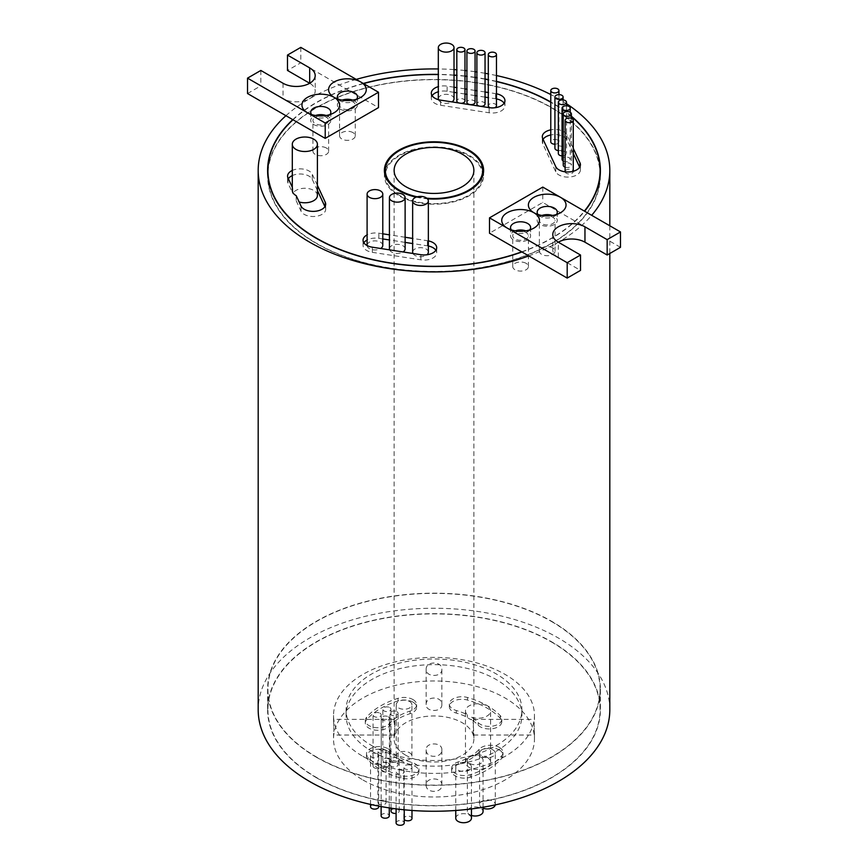 <?xml version="1.0" encoding="UTF-8"?>
<svg xmlns="http://www.w3.org/2000/svg" width="868" height="868" viewBox="0 0 868 868"><rect width="100%" height="100%" fill="white"/><g stroke="black" fill="none" stroke-linecap="round" stroke-linejoin="round"><path stroke-width="0.65" stroke-dasharray="4.34 3.25" d="M320.075 115.921A7.845 4.535 0 0 0 312.936 120.435A7.845 4.535 0 0 0 315.236 123.647A7.845 4.535 0 0 0 323.786 124.623A7.845 4.535 0 0 0 328.636 120.435A7.845 4.535 0 0 0 326.335 117.234A7.845 4.535 0 0 0 321.496 115.921M326.335 147.994A7.845 4.535 0 0 0 317.775 147.017A7.845 4.535 0 0 0 312.936 151.195A7.845 4.535 0 0 0 315.236 154.406A7.845 4.535 0 0 0 323.786 155.383A7.845 4.535 0 0 0 328.636 151.195A7.845 4.535 0 0 0 326.335 147.994M346.712 100.547A7.845 4.535 0 0 0 339.572 105.061A7.845 4.535 0 0 0 341.873 108.261A7.845 4.535 0 0 0 350.422 109.249A7.845 4.535 0 0 0 355.272 105.061A7.845 4.535 0 0 0 352.972 101.849A7.845 4.535 0 0 0 348.133 100.547M352.972 132.62A7.845 4.535 0 0 0 344.422 131.632A7.845 4.535 0 0 0 339.572 135.82A7.845 4.535 0 0 0 341.873 139.021A7.845 4.535 0 0 0 350.422 140.008A7.845 4.535 0 0 0 355.272 135.82A7.845 4.535 0 0 0 352.972 132.62M338.205 99.158A10.047 5.805 0 0 0 340.321 100.959L334.104 97.368L340.321 100.959A10.047 5.805 0 0 0 354.524 100.959A10.047 5.805 180 0 1 357.464 105.061A10.047 5.805 180 0 1 351.269 110.42A10.047 5.805 180 0 1 340.321 109.162A10.047 5.805 180 0 1 337.381 105.061A10.047 5.805 180 0 1 342.155 100.124M311.569 114.543A10.047 5.805 0 0 0 313.684 116.334L307.467 112.753L313.684 116.334A10.047 5.805 0 0 0 327.887 116.334A10.047 5.805 180 0 1 330.827 120.435A10.047 5.805 180 0 1 324.632 125.795A10.047 5.805 180 0 1 313.684 124.536A10.047 5.805 180 0 1 310.733 120.435A10.047 5.805 180 0 1 315.518 115.498M352.69 100.124A10.047 5.805 180 0 1 354.524 100.959A10.047 5.805 0 0 0 356.639 99.158M326.053 115.498A10.047 5.805 180 0 1 327.887 116.334A10.047 5.805 0 0 0 330.003 114.543M551.43 621.455A166.081 95.881 180 0 1 600.081 689.246A166.081 95.881 180 0 1 497.559 777.837A166.081 95.881 180 0 1 316.57 757.048A166.081 95.881 180 0 1 267.919 689.246A166.081 95.881 180 0 1 370.441 600.667A166.081 95.881 180 0 1 551.43 621.455M551.43 641.962A166.081 95.881 180 0 1 600.081 709.753A166.081 95.881 180 0 1 497.559 798.343A166.081 95.881 180 0 1 316.57 777.554A166.081 95.881 180 0 1 267.919 709.753A166.081 95.881 180 0 1 370.441 621.173A166.081 95.881 180 0 1 551.43 641.962M316.343 777.685A166.396 96.066 180 0 1 267.604 709.753A166.396 96.066 180 0 1 370.321 621A166.396 96.066 180 0 1 551.657 641.832A166.396 96.066 180 0 1 600.396 709.753A166.396 96.066 180 0 1 497.679 798.506A166.396 96.066 180 0 1 316.343 777.685M316.343 757.178A166.396 96.066 180 0 1 267.604 689.246A166.396 96.066 180 0 1 370.321 600.493A166.396 96.066 180 0 1 551.657 621.325A166.396 96.066 180 0 1 600.396 689.246A166.396 96.066 180 0 1 497.679 777.999A166.396 96.066 180 0 1 316.343 757.178M519.867 231.279A7.845 4.535 0 0 0 512.728 235.792A7.845 4.535 0 0 0 515.028 238.993A7.845 4.535 0 0 0 523.578 239.98A7.845 4.535 0 0 0 528.428 235.792A7.845 4.535 0 0 0 526.127 232.581A7.845 4.535 0 0 0 521.288 231.279M526.127 263.34A7.845 4.535 0 0 0 517.578 262.364A7.845 4.535 0 0 0 512.728 266.552A7.845 4.535 0 0 0 515.028 269.753A7.845 4.535 0 0 0 523.578 270.74A7.845 4.535 0 0 0 528.428 266.552A7.845 4.535 0 0 0 526.127 263.34M546.504 215.893A7.845 4.535 0 0 0 539.364 220.407A7.845 4.535 0 0 0 541.665 223.608A7.845 4.535 0 0 0 550.225 224.595A7.845 4.535 0 0 0 555.064 220.407A7.845 4.535 0 0 0 552.764 217.206A7.845 4.535 0 0 0 547.925 215.893M552.764 247.966A7.845 4.535 0 0 0 544.214 246.979A7.845 4.535 0 0 0 539.364 251.167A7.845 4.535 0 0 0 541.665 254.378A7.845 4.535 0 0 0 550.225 255.355A7.845 4.535 0 0 0 555.064 251.167A7.845 4.535 0 0 0 552.764 247.966M537.997 214.515A10.047 5.805 0 0 0 540.113 216.306L533.896 212.714L540.113 216.306A10.047 5.805 0 0 0 554.316 216.306A10.047 5.805 0 0 0 552.482 215.47M511.361 229.89A10.047 5.805 0 0 0 513.476 231.691L507.259 228.1L513.476 231.691A10.047 5.805 0 0 0 527.679 231.691A10.047 5.805 0 0 0 525.845 230.845M267.93 176.378A166.081 95.881 0 0 0 316.57 243.355A166.081 95.881 0 0 0 496.887 264.295A166.081 95.881 0 0 0 600.07 176.378M600.081 175.553A166.081 95.881 0 0 0 551.43 107.751A166.081 95.881 0 0 0 370.441 86.963A166.081 95.881 0 0 0 267.919 175.553M521.733 251.839A166.081 95.881 0 0 0 575.017 221.08A166.081 95.881 0 0 0 584.381 211.108M571.394 116.562A166.081 95.881 0 0 0 551.43 102.619A166.081 95.881 0 0 0 550.779 102.25M292.755 119.643A166.396 96.066 180 0 1 346.039 88.883L378.502 107.621M571.394 116.236A166.396 96.066 0 0 0 551.657 102.5A166.396 96.066 0 0 0 550.779 101.99M496.463 81.386A166.396 96.066 0 0 0 488.304 79.617M485.049 78.988A166.396 96.066 0 0 0 476.89 77.599M475.067 77.328A166.396 96.066 0 0 0 466.908 76.254M464.977 76.037A166.396 96.066 0 0 0 456.818 75.266M454.018 75.06A166.396 96.066 0 0 0 438.318 74.388M363.291 83.458A166.396 96.066 0 0 0 346.039 88.883L339.214 84.934A175.813 101.502 0 0 0 309.681 98.648A175.813 101.502 0 0 0 285.93 115.694M600.07 169.596A166.396 96.066 0 0 0 551.657 107.621A166.396 96.066 0 0 0 375.128 85.704A166.396 96.066 0 0 0 267.93 169.596M267.669 172.982A166.396 96.066 0 0 0 267.604 175.553A166.396 96.066 0 0 0 316.343 243.474A166.396 96.066 0 0 0 497.679 264.306A166.396 96.066 0 0 0 600.396 175.553A166.396 96.066 0 0 0 600.33 172.982M296.205 195.658L296.205 200.79A12.553 7.248 0 0 0 299.135 201.984M317.406 195.528A12.553 7.248 0 0 0 313.728 190.407A12.553 7.248 0 0 0 292.809 193.477L292.809 188.345A12.553 7.248 180 0 0 292.299 190.407M565.122 171.799A4.08 2.354 0 0 0 566.294 173.253A4.08 2.354 0 0 0 570.743 173.763A4.08 2.354 0 0 0 573.271 171.593A4.08 2.354 0 0 0 572.066 169.922A4.08 2.354 0 0 0 567.629 169.412A4.08 2.354 0 0 0 565.101 171.593M565.101 167.177A4.08 2.354 0 0 0 569.267 167.264A4.08 2.354 0 0 0 571.394 165.202A4.08 2.354 0 0 0 570.2 163.531A4.08 2.354 0 0 0 565.752 163.021A4.08 2.354 0 0 0 563.234 165.202M563.234 161.047A4.08 2.354 0 0 0 563.267 161.068A4.08 2.354 0 0 0 567.715 161.578A4.08 2.354 0 0 0 570.233 159.397A4.08 2.354 0 0 0 569.039 157.737A4.08 2.354 0 0 0 564.591 157.227A4.08 2.354 0 0 0 562.063 159.397M562.063 155.882A4.08 2.354 0 0 0 566.5 153.538A4.08 2.354 0 0 0 565.296 151.867A4.08 2.354 0 0 0 560.847 151.357A4.08 2.354 0 0 0 558.33 153.538M558.33 150.576A4.08 2.354 0 0 0 563.093 148.254A4.08 2.354 0 0 0 561.9 146.583A4.08 2.354 0 0 0 557.451 146.074A4.08 2.354 0 0 0 554.923 148.254M554.923 144.197A4.08 2.354 0 0 0 558.949 141.842A4.08 2.354 0 0 0 557.755 140.171A4.08 2.354 0 0 0 553.307 139.661A4.08 2.354 0 0 0 550.779 141.842M490.29 107.795A4.08 2.354 0 0 0 494.489 107.795M496.463 105.766A4.08 2.354 0 0 0 495.27 104.106A4.08 2.354 0 0 0 490.821 103.596A4.08 2.354 0 0 0 488.304 105.766M479.266 106.124A4.08 2.354 0 0 0 480.579 106.319M485.049 103.976A4.08 2.354 0 0 0 483.856 102.316A4.08 2.354 0 0 0 479.407 101.806A4.08 2.354 0 0 0 476.89 103.976M475.067 102.294A4.08 2.354 0 0 0 473.874 100.623A4.08 2.354 0 0 0 469.425 100.113A4.08 2.354 0 0 0 466.908 102.294M458.716 102.945A4.08 2.354 0 0 0 461.049 103.303M464.977 100.948A4.08 2.354 0 0 0 463.783 99.278A4.08 2.354 0 0 0 459.335 98.768A4.08 2.354 0 0 0 456.818 100.948M438.449 99.679A7.845 4.535 0 0 0 440.618 102.055A7.845 4.535 0 0 0 451.978 101.903M454.018 98.854A7.845 4.535 0 0 0 451.718 95.654A7.845 4.535 0 0 0 443.168 94.666A7.845 4.535 0 0 0 438.318 98.854M412.973 253.489A7.845 4.535 0 0 0 414.947 255.398A7.845 4.535 0 0 0 426.937 254.78M428.347 252.197A7.845 4.535 0 0 0 426.047 248.986A7.845 4.535 0 0 0 417.486 248.009A7.845 4.535 0 0 0 412.647 252.197M389.602 249.876A7.845 4.535 0 0 0 391.718 252.089A7.845 4.535 0 0 0 403.045 251.948M405.117 248.888A7.845 4.535 0 0 0 402.817 245.677A7.845 4.535 0 0 0 394.267 244.7A7.845 4.535 0 0 0 389.417 248.888M367.099 245.536A7.845 4.535 0 0 0 369.388 248.606A7.845 4.535 0 0 0 380.683 248.498M382.788 245.405A7.845 4.535 0 0 0 380.488 242.194A7.845 4.535 0 0 0 371.938 241.217A7.845 4.535 0 0 0 367.099 245.405M296.205 200.79L301.001 211.141A12.553 7.248 0 0 0 304.256 214.385A12.553 7.248 0 0 0 317.938 215.958A12.553 7.248 0 0 0 325.695 209.264A12.553 7.248 0 0 0 325.261 207.387L324.925 206.638M543.075 139.336A12.553 7.248 0 0 0 542.305 141.842A12.553 7.248 0 0 0 542.739 143.719L555.737 171.734A12.553 7.248 0 0 0 558.981 174.978A12.553 7.248 0 0 0 572.674 176.551A12.553 7.248 0 0 0 580.421 169.857A12.553 7.248 0 0 0 579.998 167.98L579.65 167.231M432.123 95.697A12.553 7.248 0 0 0 431.309 98.268A12.553 7.248 0 0 0 434.987 103.39A12.553 7.248 0 0 0 440.618 105.267L489.14 112.775A12.553 7.248 0 0 0 504.948 105.766A12.553 7.248 0 0 0 504.134 103.205M363.866 242.769A12.553 7.248 0 0 0 363.052 245.329A12.553 7.248 0 0 0 366.73 250.461A12.553 7.248 0 0 0 372.361 252.338L420.882 259.836A12.553 7.248 0 0 0 436.691 252.838A12.553 7.248 0 0 0 435.877 250.277M541.947 215.47A10.047 5.805 0 0 0 537.173 220.407A10.047 5.805 0 0 0 540.113 224.508A10.047 5.805 0 0 0 551.061 225.767A10.047 5.805 0 0 0 557.267 220.407A10.047 5.805 0 0 0 554.316 216.306A10.047 5.805 0 0 0 556.431 214.515M515.31 230.845A10.047 5.805 0 0 0 510.536 235.792A10.047 5.805 0 0 0 513.476 239.893A10.047 5.805 0 0 0 524.424 241.152A10.047 5.805 0 0 0 530.619 235.792A10.047 5.805 0 0 0 527.679 231.691A10.047 5.805 0 0 0 529.795 229.89M486.905 757.135A12.553 7.248 180 0 1 490.583 762.267A12.553 7.248 180 0 1 482.836 768.961A12.553 7.248 180 0 1 469.143 767.388A12.553 7.248 180 0 1 465.465 762.267A12.553 7.248 180 0 1 473.223 755.572A12.553 7.248 180 0 1 486.905 757.135M471.563 717.218A12.553 7.248 0 0 0 484.214 717.304A12.553 7.248 0 0 0 490.583 711A12.553 7.248 0 0 0 486.905 705.868A12.553 7.248 0 0 0 473.223 704.295A12.553 7.248 0 0 0 465.465 711A12.553 7.248 0 0 0 467.309 714.776A50.355 29.078 0 0 0 456.34 710.523A12.586 7.269 180 0 1 449.331 704.013A12.586 7.269 180 0 1 467.505 697.503A75.538 43.606 180 0 1 487.425 705.749A75.538 43.606 180 0 1 500.261 715.633A12.586 7.269 180 0 1 501.812 719.127A12.586 7.269 180 0 1 492.34 726.169A12.586 7.269 180 0 1 478.181 722.621A50.355 29.078 0 0 0 471.563 717.218L471.563 719.778A12.553 7.248 180 0 1 469.143 718.693A12.553 7.248 180 0 1 467.309 717.337A50.355 29.078 0 0 0 456.34 713.095A12.586 7.269 180 0 1 449.331 706.574A12.586 7.269 180 0 1 467.505 700.064A75.538 43.606 180 0 1 487.425 708.31A75.538 43.606 180 0 1 500.261 718.205A12.586 7.269 180 0 1 501.812 721.688A12.586 7.269 180 0 1 492.34 728.729A12.586 7.269 180 0 1 478.181 725.181A50.355 29.078 0 0 0 471.563 719.778M404.249 819.511A4.08 2.354 180 0 1 403.826 818.47A4.08 2.354 180 0 1 406.343 816.289A4.08 2.354 180 0 1 410.792 816.799A4.08 2.354 180 0 1 411.985 818.47M410.792 765.533A4.08 2.354 180 0 1 411.985 767.203A4.08 2.354 180 0 1 409.468 769.374A4.08 2.354 180 0 1 405.02 768.864A4.08 2.354 180 0 1 403.826 767.203A4.08 2.354 180 0 1 406.343 765.023A4.08 2.354 180 0 1 410.792 765.533M396.09 822.929A4.08 2.354 180 0 1 398.607 820.759A4.08 2.354 180 0 1 403.056 821.269A4.08 2.354 180 0 1 404.249 822.929M403.056 770.003A4.08 2.354 180 0 1 404.249 771.663A4.08 2.354 180 0 1 401.732 773.844A4.08 2.354 180 0 1 397.284 773.334A4.08 2.354 180 0 1 396.09 771.663A4.08 2.354 180 0 1 398.607 769.493A4.08 2.354 180 0 1 403.056 770.003M391.056 811.092A4.08 2.354 180 0 1 393.573 808.922A4.08 2.354 180 0 1 398.021 809.432A4.08 2.354 180 0 1 399.215 811.092A4.08 2.354 180 0 1 396.09 813.381M398.021 758.165A4.08 2.354 180 0 1 399.215 759.825A4.08 2.354 180 0 1 396.698 762.006A4.08 2.354 180 0 1 392.249 761.496A4.08 2.354 180 0 1 391.056 759.825A4.08 2.354 180 0 1 393.573 757.655A4.08 2.354 180 0 1 398.021 758.165M381.128 815.855A4.08 2.354 180 0 1 383.645 813.674A4.08 2.354 180 0 1 388.094 814.184A4.08 2.354 180 0 1 389.287 815.855M388.094 762.918A4.08 2.354 180 0 1 389.287 764.589A4.08 2.354 180 0 1 386.77 766.759A4.08 2.354 180 0 1 382.321 766.249A4.08 2.354 180 0 1 381.128 764.589A4.08 2.354 180 0 1 383.645 762.408A4.08 2.354 180 0 1 388.094 762.918M384.882 800.849A4.08 2.354 180 0 1 386.076 802.52A4.08 2.354 180 0 1 383.558 804.69A4.08 2.354 180 0 1 379.11 804.18A4.08 2.354 180 0 1 377.916 802.52A4.08 2.354 180 0 1 380.434 800.339A4.08 2.354 180 0 1 384.882 800.849M384.882 749.583A4.08 2.354 180 0 1 386.076 751.254A4.08 2.354 180 0 1 383.558 753.424A4.08 2.354 180 0 1 379.11 752.914A4.08 2.354 180 0 1 377.916 751.254A4.08 2.354 180 0 1 380.434 749.073A4.08 2.354 180 0 1 384.882 749.583M370.549 806.773A4.08 2.354 180 0 1 373.066 804.593A4.08 2.354 180 0 1 377.515 805.103A4.08 2.354 180 0 1 378.708 806.773M377.515 753.836A4.08 2.354 180 0 1 378.708 755.507A4.08 2.354 180 0 1 376.191 757.677A4.08 2.354 180 0 1 371.743 757.167A4.08 2.354 180 0 1 370.549 755.507A4.08 2.354 180 0 1 373.066 753.326A4.08 2.354 180 0 1 377.515 753.836M380.021 764.469A4.08 2.354 180 0 1 381.226 766.129A4.08 2.354 180 0 1 378.698 768.31A4.08 2.354 180 0 1 374.26 767.8A4.08 2.354 180 0 1 373.056 766.129A4.08 2.354 180 0 1 375.584 763.959A4.08 2.354 180 0 1 380.021 764.469M380.021 713.203A4.08 2.354 180 0 1 381.226 714.863A4.08 2.354 180 0 1 378.698 717.044A4.08 2.354 180 0 1 374.26 716.534A4.08 2.354 180 0 1 373.056 714.863A4.08 2.354 180 0 1 375.584 712.693A4.08 2.354 180 0 1 380.021 713.203M388.213 767.996A4.08 2.354 180 0 1 389.406 769.666A4.08 2.354 180 0 1 386.889 771.836A4.08 2.354 180 0 1 382.441 771.326A4.08 2.354 180 0 1 381.236 769.666A4.08 2.354 180 0 1 383.764 767.486A4.08 2.354 180 0 1 388.213 767.996M388.213 716.729A4.08 2.354 180 0 1 389.406 718.389A4.08 2.354 180 0 1 386.889 720.57A4.08 2.354 180 0 1 382.441 720.06A4.08 2.354 180 0 1 381.236 718.389A4.08 2.354 180 0 1 383.764 716.219A4.08 2.354 180 0 1 388.213 716.729M389.797 758.827A4.08 2.354 180 0 1 390.991 760.498A4.08 2.354 180 0 1 388.473 762.668A4.08 2.354 180 0 1 384.025 762.158A4.08 2.354 180 0 1 382.821 760.498A4.08 2.354 180 0 1 385.349 758.317A4.08 2.354 180 0 1 389.797 758.827M389.797 707.561A4.08 2.354 180 0 1 390.991 709.232A4.08 2.354 180 0 1 388.473 711.402A4.08 2.354 180 0 1 384.025 710.892A4.08 2.354 180 0 1 382.821 709.232A4.08 2.354 180 0 1 385.349 707.051A4.08 2.354 180 0 1 389.797 707.561M396.936 762.95A4.08 2.354 180 0 1 398.13 764.621A4.08 2.354 180 0 1 395.613 766.802A4.08 2.354 180 0 1 391.164 766.292A4.08 2.354 180 0 1 389.971 764.621A4.08 2.354 180 0 1 392.488 762.44A4.08 2.354 180 0 1 396.936 762.95M396.936 711.684A4.08 2.354 180 0 1 398.13 713.355A4.08 2.354 180 0 1 395.613 715.525A4.08 2.354 180 0 1 391.164 715.015A4.08 2.354 180 0 1 389.971 713.355A4.08 2.354 180 0 1 392.488 711.174A4.08 2.354 180 0 1 396.936 711.684M409.62 752.773A7.845 4.535 180 0 1 411.92 755.974A7.845 4.535 180 0 1 407.07 760.162A7.845 4.535 180 0 1 398.521 759.175A7.845 4.535 180 0 1 396.22 755.974A7.845 4.535 180 0 1 401.059 751.786A7.845 4.535 180 0 1 409.62 752.773M409.62 701.507A7.845 4.535 180 0 1 411.92 704.707A7.845 4.535 180 0 1 407.07 708.896A7.845 4.535 180 0 1 398.521 707.908A7.845 4.535 180 0 1 396.22 704.707A7.845 4.535 180 0 1 401.059 700.519A7.845 4.535 180 0 1 409.62 701.507M455.754 818.188A7.845 4.535 180 0 1 460.593 814A7.845 4.535 180 0 1 469.154 814.987A7.845 4.535 180 0 1 471.454 818.188M469.154 763.721A7.845 4.535 180 0 1 471.454 766.921A7.845 4.535 180 0 1 466.604 771.11A7.845 4.535 180 0 1 458.054 770.122A7.845 4.535 180 0 1 455.754 766.921A7.845 4.535 180 0 1 460.593 762.733A7.845 4.535 180 0 1 469.154 763.721M471.454 815.453A7.845 4.535 180 0 1 469.675 814.683A7.845 4.535 180 0 1 467.375 811.482A7.845 4.535 180 0 1 472.214 807.294A7.845 4.535 180 0 1 480.774 808.282A7.845 4.535 180 0 1 483.075 811.482M480.774 757.015A7.845 4.535 180 0 1 483.075 760.216A7.845 4.535 180 0 1 478.225 764.404A7.845 4.535 180 0 1 469.675 763.417A7.845 4.535 180 0 1 467.375 760.216A7.845 4.535 180 0 1 472.214 756.028A7.845 4.535 180 0 1 480.774 757.015M483.075 808.184A7.845 4.535 180 0 1 481.903 807.631A7.845 4.535 180 0 1 479.603 804.419A7.845 4.535 180 0 1 484.442 800.231A7.845 4.535 180 0 1 493.002 801.218A7.845 4.535 180 0 1 495.303 804.419A7.845 4.535 180 0 1 495.259 804.896M493.002 749.952A7.845 4.535 180 0 1 495.303 753.153A7.845 4.535 180 0 1 490.453 757.341A7.845 4.535 180 0 1 481.903 756.364A7.845 4.535 180 0 1 479.603 753.153A7.845 4.535 180 0 1 484.442 748.965A7.845 4.535 180 0 1 493.002 749.952M387.985 751.297A12.586 7.269 180 0 1 390.123 752.936A50.355 29.078 0 0 0 411.964 765.034A12.586 7.269 180 0 1 415.284 766.411A12.586 7.269 180 0 1 418.973 771.554A12.586 7.269 180 0 1 400.799 778.064A75.538 43.606 180 0 1 368.043 759.923A12.586 7.269 180 0 1 366.502 756.429A12.586 7.269 180 0 1 374.271 749.713A12.586 7.269 180 0 1 387.985 751.297M387.985 748.726A12.586 7.269 180 0 1 390.123 750.375A50.355 29.078 0 0 0 411.964 762.473A12.586 7.269 180 0 1 415.284 763.851A12.586 7.269 180 0 1 418.973 768.983A12.586 7.269 180 0 1 400.799 775.504A75.538 43.606 180 0 1 368.043 757.363A12.586 7.269 180 0 1 366.502 753.869A12.586 7.269 180 0 1 374.271 747.153A12.586 7.269 180 0 1 387.985 748.726M412.973 702.125A12.586 7.269 180 0 1 416.651 707.268A12.586 7.269 180 0 1 410.119 713.648A50.355 29.078 0 0 0 389.168 726.256A12.586 7.269 180 0 1 375.019 730.107A12.586 7.269 180 0 1 365.298 723.033A12.586 7.269 180 0 1 366.6 719.811A75.538 43.606 180 0 1 398.021 700.899A12.586 7.269 180 0 1 412.973 702.125M412.973 699.565A12.586 7.269 180 0 1 416.651 704.707A12.586 7.269 180 0 1 410.119 711.076A50.355 29.078 0 0 0 389.168 723.695A12.586 7.269 180 0 1 375.019 727.547A12.586 7.269 180 0 1 365.298 720.462A12.586 7.269 180 0 1 366.6 717.239A75.538 43.606 180 0 1 398.021 698.328A12.586 7.269 180 0 1 412.973 699.565M499.328 749.952A12.586 7.269 180 0 1 503.006 755.095A12.586 7.269 180 0 1 501.704 758.317A75.538 43.606 180 0 1 470.282 777.229A12.586 7.269 180 0 1 451.653 770.86A12.586 7.269 180 0 1 458.195 764.48A50.355 29.078 0 0 0 479.136 751.872A12.586 7.269 180 0 1 499.328 749.952M499.328 747.391A12.586 7.269 180 0 1 503.006 752.534A12.586 7.269 180 0 1 501.704 755.757A75.538 43.606 180 0 1 470.282 774.668A12.586 7.269 180 0 1 451.653 768.288A12.586 7.269 180 0 1 458.195 761.92A50.355 29.078 0 0 0 479.136 749.312A12.586 7.269 180 0 1 499.328 747.391M534.156 722.653L534.362 735.033L534.156 722.653M473.093 731.724L473.613 735.033L473.874 733.601L473.093 722.653L473.613 719.344L473.093 731.724M426.155 704.621C425.667 695.854 442.333 695.865 441.845 704.621C442.344 712.389 425.667 712.411 426.155 704.621L426.155 669.369C425.667 677.441 442.333 677.441 441.845 669.369C442.344 660.917 425.678 660.884 426.155 669.369M441.845 704.621L441.845 669.369M333.844 731.724L333.637 719.344L333.844 731.724M394.907 722.653L394.387 735.033L394.907 731.724L394.126 720.776L394.387 719.344L394.907 722.653M441.845 749.757C442.333 741.977 425.667 741.988 426.155 749.757C425.656 758.502 442.333 758.524 441.845 749.757L441.845 785.008C442.333 793.471 425.667 793.471 426.155 785.008C425.656 776.947 442.322 776.925 441.845 785.008M426.155 749.757L426.155 785.008M385.349 175.998A48.662 28.091 0 0 0 399.595 195.419A48.662 28.091 0 0 0 452.261 201.593A48.662 28.091 0 0 0 482.651 175.998M482.662 175.553A48.662 28.091 0 0 0 468.405 155.687A48.662 28.091 0 0 0 415.381 149.589A48.662 28.091 0 0 0 385.338 175.553M417.248 196.797A48.662 28.091 0 0 0 426.774 198.208M482.651 169.976A49.606 28.633 0 0 0 469.078 155.296A49.606 28.633 0 0 0 419.591 148.146A49.606 28.633 0 0 0 385.349 169.976M384.6 172.982A49.606 28.633 0 0 0 384.394 175.553A49.606 28.633 0 0 0 398.922 195.799A49.606 28.633 0 0 0 452.988 202.005A49.606 28.633 0 0 0 483.606 175.553A49.606 28.633 0 0 0 483.4 172.982M405.812 755.258A39.874 23.024 180 0 1 394.126 738.983A39.874 23.024 180 0 1 418.745 717.717A39.874 23.024 180 0 1 462.188 722.708A39.874 23.024 180 0 1 473.874 738.983A39.874 23.024 180 0 1 449.255 760.249A39.874 23.024 180 0 1 405.812 755.258M609.813 709.753A175.813 101.502 0 0 0 558.319 637.98A175.813 101.502 0 0 0 366.719 615.976A175.813 101.502 0 0 0 258.187 709.753M528.786 255.908A175.813 101.502 0 0 0 558.319 242.194A175.813 101.502 0 0 0 582.07 225.148A175.813 101.502 0 0 0 591.683 215.318M566.5 103.704A175.813 101.502 0 0 0 558.319 98.648A175.813 101.502 0 0 0 550.779 94.547M371.84 745.645A87.907 50.756 0 0 0 467.635 756.646A87.907 50.756 0 0 0 521.907 709.753A87.907 50.756 0 0 0 496.16 673.872A87.907 50.756 0 0 0 400.365 662.87A87.907 50.756 0 0 0 346.093 709.753A87.907 50.756 0 0 0 371.84 745.645M371.84 751.287A87.907 50.756 0 0 0 467.635 762.288A87.907 50.756 0 0 0 521.907 715.395A87.907 50.756 0 0 0 496.16 679.514A87.907 50.756 0 0 0 400.365 668.512A87.907 50.756 0 0 0 346.093 715.395A87.907 50.756 0 0 0 371.84 751.287M362.965 756.408A100.46 58.004 0 0 0 472.442 768.983A100.46 58.004 0 0 0 534.46 715.395A100.46 58.004 0 0 0 505.035 674.382A100.46 58.004 0 0 0 395.558 661.807A100.46 58.004 0 0 0 333.54 715.395A100.46 58.004 0 0 0 362.965 756.408M362.965 779.996A100.46 58.004 0 0 0 472.442 792.571A100.46 58.004 0 0 0 534.46 738.983A100.46 58.004 0 0 0 505.035 697.97A100.46 58.004 0 0 0 395.558 685.394A100.46 58.004 0 0 0 333.54 738.983A100.46 58.004 0 0 0 362.965 779.996M620.479 247.326L542.782 202.461L489.498 233.221M496.463 81.581A166.081 95.881 0 0 0 488.304 79.813M485.049 79.183A166.081 95.881 0 0 0 476.89 77.794M475.067 77.512A166.081 95.881 0 0 0 466.908 76.438M464.977 76.221A166.081 95.881 0 0 0 456.818 75.451M454.018 75.234A166.081 95.881 0 0 0 438.318 74.572M363.529 83.599A166.081 95.881 0 0 0 346.267 89.013A166.081 95.881 0 0 0 292.983 119.773M292.299 187.238L292.809 188.345M317.406 185.329L312.263 174.24A12.553 7.248 0 0 0 292.299 170.453M573.271 148.352L566.999 134.833A12.553 7.248 0 0 0 550.779 129.853M454.018 87.201L447.118 86.138A12.553 7.248 0 0 0 438.318 86.637M496.463 93.787A12.553 7.248 0 0 0 495.639 93.635L488.304 92.507M485.049 91.997L476.89 90.739M475.067 90.456L466.908 89.198M464.977 88.894L456.818 87.635M428.347 240.881A12.553 7.248 0 0 0 427.381 240.707L412.647 238.429M382.788 233.807L378.86 233.199A12.553 7.248 0 0 0 367.099 234.881M405.117 237.257L389.417 234.837M416.163 197.144A49.606 28.633 0 0 0 427.436 198.805M521.961 251.97A166.396 96.066 0 0 0 575.245 221.21A166.396 96.066 0 0 0 584.62 211.249M496.463 75.549A175.813 101.502 0 0 0 488.304 73.888M485.049 73.292A175.813 101.502 0 0 0 476.89 71.99M475.067 71.729A175.813 101.502 0 0 0 466.908 70.709M464.977 70.503A175.813 101.502 0 0 0 456.818 69.776M454.018 69.581A175.813 101.502 0 0 0 438.318 68.952M356.238 79.389A175.813 101.502 0 0 0 339.214 84.934L300.805 62.767L287.482 70.449M288.35 178.743A12.553 7.248 0 0 0 287.579 181.249A12.553 7.248 0 0 0 288.002 183.126L292.809 193.477M317.406 190.45L312.263 179.372A12.553 7.248 0 0 0 292.299 175.586M573.271 153.484L566.999 139.965A12.553 7.248 0 0 0 550.779 134.985M454.018 92.333L447.118 91.259A12.553 7.248 0 0 0 438.318 91.758M496.463 98.909A12.553 7.248 0 0 0 495.639 98.768L488.304 97.628M485.049 97.129L476.89 95.871M475.067 95.588L466.908 94.319M464.977 94.026L456.818 92.757M428.347 246.002A12.553 7.248 0 0 0 427.381 245.828L412.647 243.55M405.117 242.389L389.417 239.959M382.788 238.939L378.86 238.331A12.553 7.248 0 0 0 367.099 240.002M467.309 717.337L467.309 714.776M558.319 257.579A18.836 10.872 180 0 1 552.797 249.886A18.836 10.872 180 0 1 558.319 242.194L558.319 257.579L580.518 270.393M542.782 187.087L542.782 202.461M247.521 93.527L260.845 85.834L283.044 98.648A18.836 10.872 0 0 0 309.681 98.648A18.836 10.872 0 0 0 315.203 90.956A18.836 10.872 0 0 0 309.681 83.274L309.681 83.274M300.805 47.382L300.805 62.767M260.845 70.449L260.845 85.834M325.261 207.387L325.261 206.009M579.998 167.98L579.998 166.602M440.618 105.267L440.618 100.145M372.361 252.338L372.361 247.206M390.123 750.375L390.123 752.936M400.799 775.504L400.799 778.064M410.119 711.076L410.119 713.648M500.261 715.633L500.261 718.205M501.704 755.757L501.704 758.317M288.002 183.126L288.002 177.994M301.001 211.141L301.001 206.009M478.181 722.621L478.181 725.181M456.34 710.523L456.34 713.095M479.136 749.312L479.136 751.872M458.195 761.92L458.195 764.48M470.282 774.668L470.282 777.229M467.505 697.503L467.505 700.064M389.168 723.695L389.168 726.256M366.6 717.239L366.6 719.811M398.021 698.328L398.021 700.899M411.964 762.473L411.964 765.034M368.043 757.363L368.043 759.923M420.882 259.836L420.882 254.715M427.381 245.828L427.381 240.707M378.86 238.331L378.86 233.199M447.118 91.259L447.118 86.138M495.639 98.768L495.639 93.635M489.14 112.775L489.14 107.643M555.737 171.734L555.737 166.602M542.739 143.719L542.739 138.587M566.999 139.965L566.999 134.833M312.263 179.372L312.263 174.24M283.044 83.274L283.044 98.648M312.936 151.195L312.936 120.435M339.572 135.82L339.572 105.061M337.381 96.858L337.381 105.061M310.733 112.232L310.733 120.435M600.081 689.246L600.081 709.753M267.604 689.246L267.604 709.753M512.728 266.552L512.728 235.792M539.364 251.167L539.364 220.407M267.604 175.553L267.604 170.421M571.394 118.341L571.394 165.202M570.233 112.276L570.233 159.397M566.5 105.787L566.5 153.538M563.093 99.95L563.093 148.254M558.949 94.623L558.949 141.842M325.695 209.264L325.695 204.132M580.421 169.857L580.421 164.725M537.173 212.204L537.173 220.407M510.536 227.59L510.536 235.792M490.583 762.267L490.583 711M411.985 810.462L411.985 767.203M404.249 809.801L404.249 771.663M399.215 811.092L399.215 759.825M389.287 807.924L389.287 764.589M386.076 802.52L386.076 751.254M378.708 806.112L378.708 755.507M381.226 766.129L381.226 714.863M389.406 769.666L389.406 718.389M390.991 760.498L390.991 709.232M398.13 764.621L398.13 713.355M411.92 755.974L411.92 704.707M471.454 808.933L471.454 766.921M483.075 807.229L483.075 760.216M495.303 804.419L495.303 753.153M418.973 768.983L418.973 771.554M416.651 704.707L416.651 707.268M503.006 752.534L503.006 755.095M473.613 735.033L534.362 735.033M394.387 735.033L333.637 735.033M384.394 175.553L384.394 170.421M394.126 170.421L394.126 720.776M394.126 733.601L394.126 738.983M609.813 225.788L609.813 253.478M521.907 709.753L521.907 715.395M534.46 715.395L534.46 720.776M534.46 733.601L534.46 738.983M333.54 715.395L333.54 720.776M333.54 733.601L333.54 738.983M346.093 709.753L346.093 715.395M473.874 170.421L473.874 720.776M473.874 733.601L473.874 738.983M483.606 175.553L483.606 170.421M394.387 719.344L333.637 719.344M473.613 719.344L534.362 719.344M451.653 768.288L451.653 770.86M449.331 704.013L449.331 706.574M501.812 719.127L501.812 721.688M365.298 720.462L365.298 723.033M366.502 753.869L366.502 756.429M479.603 804.419L479.603 753.153M467.375 811.482L467.375 760.216M455.754 810.484L455.754 766.921M396.22 755.974L396.22 704.707M389.971 764.621L389.971 713.355M382.821 760.498L382.821 709.232M381.236 769.666L381.236 718.389M373.056 766.129L373.056 714.863M370.549 804.419L370.549 755.507M377.916 802.52L377.916 751.254M381.128 806.556L381.128 764.589M391.056 808.184L391.056 759.825M396.09 808.867L396.09 771.663M403.826 818.47L403.826 767.203M465.465 762.267L465.465 711M552.797 234.512L552.797 249.886M530.619 227.59L530.619 235.792M557.267 212.204L557.267 220.407M436.691 252.838L436.691 247.706M363.052 245.329L363.052 240.208M431.309 98.268L431.309 93.136M504.948 105.766L504.948 100.645M542.305 141.842L542.305 136.71M287.579 181.249L287.579 176.117M600.396 175.553L600.396 170.421M527.679 231.691L533.896 228.1M554.316 216.306L560.533 212.714M555.064 251.167L555.064 220.407M528.428 266.552L528.428 235.792M600.396 689.246L600.396 709.753M267.919 689.246L267.919 709.753M315.203 75.581L315.203 90.956M330.827 112.232L330.827 120.435M357.464 96.858L357.464 105.061M327.887 116.334L334.104 112.753M354.524 100.959L360.741 97.368M355.272 135.82L355.272 105.061M328.636 151.195L328.636 120.435"/><path stroke-width="1.3" d="M321.496 115.921A7.845 4.535 0 0 0 320.075 115.921M348.133 100.547A7.845 4.535 0 0 0 346.712 100.547M378.502 92.247L325.218 123.006L307.467 112.753A18.836 10.872 180 0 1 307.467 97.368A18.836 10.872 180 0 1 334.104 97.368L334.104 97.368A18.836 10.872 180 0 1 334.104 81.993A18.836 10.872 180 0 1 360.741 81.993L378.502 92.247L378.502 107.621L325.218 138.381L292.983 119.773A166.081 95.881 0 0 0 267.919 170.421A166.081 95.881 0 0 0 316.57 238.223A166.081 95.881 0 0 0 521.733 251.839L567.195 278.086L580.518 270.393L580.518 255.018L558.319 242.194A18.836 10.872 180 0 1 584.956 242.194L607.155 255.018L620.479 247.326L620.479 231.94L542.782 187.087L489.498 217.846L507.259 228.1A18.836 10.872 180 0 1 507.259 212.714A18.836 10.872 180 0 1 533.896 212.714L533.896 212.714A18.836 10.872 180 0 1 533.896 197.34A18.836 10.872 180 0 1 560.533 197.34A18.836 10.872 180 0 1 560.533 212.714A18.836 10.872 180 0 1 533.896 212.714A18.836 10.872 180 0 1 533.896 228.1A18.836 10.872 180 0 1 507.259 228.1L567.195 262.7L580.518 255.018M356.639 99.158A10.047 5.805 0 0 0 357.464 96.858A10.047 5.805 0 0 0 354.524 92.757A10.047 5.805 0 0 0 343.576 91.498A10.047 5.805 0 0 0 337.381 96.858A10.047 5.805 0 0 0 338.205 99.158M330.003 114.543A10.047 5.805 0 0 0 330.827 112.232A10.047 5.805 0 0 0 327.887 108.131A10.047 5.805 0 0 0 316.939 106.873A10.047 5.805 0 0 0 310.733 112.232A10.047 5.805 0 0 0 311.569 114.543M342.155 100.124A10.047 5.805 180 0 1 352.69 100.124M315.518 115.498A10.047 5.805 180 0 1 326.053 115.498M521.288 231.279A7.845 4.535 0 0 0 519.867 231.279M547.925 215.893A7.845 4.535 0 0 0 546.504 215.893M556.431 214.515A10.047 5.805 0 0 0 557.267 212.204A10.047 5.805 0 0 0 554.316 208.103A10.047 5.805 0 0 0 543.368 206.844A10.047 5.805 0 0 0 537.173 212.204A10.047 5.805 0 0 0 537.997 214.515M529.795 229.89A10.047 5.805 0 0 0 530.619 227.59A10.047 5.805 0 0 0 527.679 223.488A10.047 5.805 0 0 0 516.731 222.23A10.047 5.805 0 0 0 510.536 227.59A10.047 5.805 0 0 0 511.361 229.89M600.07 176.378A166.081 95.881 0 0 0 600.081 175.553L600.081 170.421A166.081 95.881 0 0 0 571.394 116.562M584.381 211.108A166.081 95.881 0 0 0 600.081 170.421M292.983 119.773L292.755 119.643A166.396 96.066 0 0 0 267.604 170.421A166.396 96.066 0 0 0 316.343 238.353A166.396 96.066 0 0 0 521.961 251.97M550.779 101.99A166.396 96.066 0 0 0 496.463 81.386M488.304 79.617A166.396 96.066 0 0 0 485.049 78.988M476.89 77.599A166.396 96.066 0 0 0 475.067 77.328M466.908 76.254A166.396 96.066 0 0 0 464.977 76.037M456.818 75.266A166.396 96.066 0 0 0 454.018 75.06M438.318 74.388A166.396 96.066 0 0 0 363.291 83.458M267.93 169.596A166.396 96.066 0 0 0 267.669 172.982M295.966 149.394A12.553 7.248 0 0 0 309.659 150.956A12.553 7.248 0 0 0 317.406 144.262A12.553 7.248 0 0 0 313.728 139.14A12.553 7.248 0 0 0 300.046 137.567A12.553 7.248 0 0 0 292.299 144.262A12.553 7.248 0 0 0 295.966 149.394M325.261 206.009L325.261 202.255A12.553 7.248 0 0 1 325.695 204.132A12.553 7.248 0 0 1 317.938 210.826A12.553 7.248 0 0 1 304.256 209.264A12.553 7.248 0 0 1 301.001 206.009L296.205 195.658A12.553 7.248 180 0 1 295.966 195.528A12.553 7.248 180 0 1 292.299 190.407L292.299 144.262M299.135 201.984A12.553 7.248 0 0 0 317.406 195.528L317.406 144.262M566.294 121.987A4.08 2.354 0 0 0 570.743 122.496A4.08 2.354 0 0 0 573.271 120.326A4.08 2.354 0 0 0 572.066 118.656A4.08 2.354 0 0 0 567.629 118.146A4.08 2.354 0 0 0 565.101 120.326A4.08 2.354 0 0 0 566.294 121.987M564.428 115.596A4.08 2.354 0 0 0 568.876 116.106A4.08 2.354 0 0 0 571.394 113.936A4.08 2.354 0 0 0 570.2 112.265A4.08 2.354 0 0 0 565.752 111.755A4.08 2.354 0 0 0 563.234 113.936A4.08 2.354 0 0 0 564.428 115.596M563.234 113.936L563.234 165.202A4.08 2.354 0 0 0 564.428 166.862A4.08 2.354 0 0 0 565.101 167.177M563.267 109.802A4.08 2.354 0 0 0 567.715 110.312A4.08 2.354 0 0 0 570.233 108.131A4.08 2.354 0 0 0 569.039 106.46A4.08 2.354 0 0 0 564.591 105.95A4.08 2.354 0 0 0 562.063 108.131A4.08 2.354 0 0 0 563.267 109.802M559.524 103.932A4.08 2.354 0 0 0 563.972 104.442A4.08 2.354 0 0 0 566.5 102.272A4.08 2.354 0 0 0 565.296 100.601A4.08 2.354 0 0 0 560.847 100.091A4.08 2.354 0 0 0 558.33 102.272A4.08 2.354 0 0 0 559.524 103.932M558.33 102.272L558.33 153.538A4.08 2.354 0 0 0 559.524 155.198A4.08 2.354 0 0 0 562.063 155.882M556.128 98.648A4.08 2.354 0 0 0 560.576 99.158A4.08 2.354 0 0 0 563.093 96.988A4.08 2.354 0 0 0 561.9 95.317A4.08 2.354 0 0 0 557.451 94.807A4.08 2.354 0 0 0 554.923 96.988A4.08 2.354 0 0 0 556.128 98.648M554.923 96.988L554.923 148.254A4.08 2.354 0 0 0 556.128 149.914A4.08 2.354 0 0 0 558.33 150.576M551.983 92.236A4.08 2.354 0 0 0 556.421 92.746A4.08 2.354 0 0 0 558.949 90.576A4.08 2.354 0 0 0 557.755 88.905A4.08 2.354 0 0 0 553.307 88.395A4.08 2.354 0 0 0 550.779 90.576A4.08 2.354 0 0 0 551.983 92.236M550.779 90.576L550.779 141.842A4.08 2.354 0 0 0 551.983 143.502A4.08 2.354 0 0 0 554.923 144.197M489.498 56.17A4.08 2.354 0 0 0 493.946 56.68A4.08 2.354 0 0 0 496.463 54.5A4.08 2.354 0 0 0 495.27 52.84A4.08 2.354 0 0 0 490.821 52.33A4.08 2.354 0 0 0 488.304 54.5A4.08 2.354 0 0 0 489.498 56.17M488.304 54.5L488.304 105.766A4.08 2.354 0 0 0 489.498 107.437A4.08 2.354 0 0 0 490.29 107.795M494.489 107.795A4.08 2.354 0 0 0 496.463 105.766L496.463 54.5M478.084 54.38A4.08 2.354 0 0 0 482.532 54.89A4.08 2.354 0 0 0 485.049 52.709A4.08 2.354 0 0 0 483.856 51.038A4.08 2.354 0 0 0 479.407 50.528A4.08 2.354 0 0 0 476.89 52.709A4.08 2.354 0 0 0 478.084 54.38M476.89 52.709L476.89 103.976A4.08 2.354 0 0 0 478.084 105.646A4.08 2.354 0 0 0 479.266 106.124M480.579 106.319A4.08 2.354 0 0 0 485.049 103.976L485.049 52.709M468.102 52.688A4.08 2.354 0 0 0 472.55 53.198A4.08 2.354 0 0 0 475.067 51.028A4.08 2.354 0 0 0 473.874 49.357A4.08 2.354 0 0 0 469.425 48.847A4.08 2.354 0 0 0 466.908 51.028A4.08 2.354 0 0 0 468.102 52.688M466.908 51.028L466.908 102.294A4.08 2.354 0 0 0 468.102 103.954A4.08 2.354 0 0 0 472.55 104.464A4.08 2.354 0 0 0 475.067 102.294L475.067 51.028M458.011 51.342A4.08 2.354 0 0 0 462.46 51.852A4.08 2.354 0 0 0 464.977 49.682A4.08 2.354 0 0 0 463.783 48.011A4.08 2.354 0 0 0 459.335 47.501A4.08 2.354 0 0 0 456.818 49.682A4.08 2.354 0 0 0 458.011 51.342M456.818 49.682L456.818 100.948A4.08 2.354 0 0 0 458.011 102.608A4.08 2.354 0 0 0 458.716 102.945M461.049 103.303A4.08 2.354 0 0 0 464.977 100.948L464.977 49.682M440.618 50.789A7.845 4.535 0 0 0 449.179 51.776A7.845 4.535 0 0 0 454.018 47.588A7.845 4.535 0 0 0 451.718 44.387A7.845 4.535 0 0 0 443.168 43.4A7.845 4.535 0 0 0 438.318 47.588A7.845 4.535 0 0 0 440.618 50.789M451.978 101.903A7.845 4.535 0 0 0 454.018 98.854L454.018 47.588M414.947 204.132A7.845 4.535 0 0 0 423.497 205.108A7.845 4.535 0 0 0 428.347 200.931A7.845 4.535 0 0 0 426.047 197.72A7.845 4.535 0 0 0 417.486 196.743A7.845 4.535 0 0 0 412.647 200.931A7.845 4.535 0 0 0 414.947 204.132M426.937 254.78A7.845 4.535 0 0 0 428.347 252.197L428.347 200.931M391.718 200.823A7.845 4.535 0 0 0 400.267 201.799A7.845 4.535 0 0 0 405.117 197.622A7.845 4.535 0 0 0 402.817 194.41A7.845 4.535 0 0 0 394.267 193.434A7.845 4.535 0 0 0 389.417 197.622A7.845 4.535 0 0 0 391.718 200.823M403.045 251.948A7.845 4.535 0 0 0 405.117 248.888L405.117 197.622M369.388 197.34A7.845 4.535 0 0 0 377.949 198.316A7.845 4.535 0 0 0 382.788 194.128A7.845 4.535 0 0 0 380.488 190.927A7.845 4.535 0 0 0 371.938 189.951A7.845 4.535 0 0 0 367.099 194.128A7.845 4.535 0 0 0 369.388 197.34M380.683 248.498A7.845 4.535 0 0 0 382.788 245.405L382.788 194.128M550.779 129.853A12.553 7.248 0 0 0 542.305 136.71A12.553 7.248 0 0 0 542.739 138.587L555.737 166.602A12.553 7.248 0 0 0 558.981 169.857A12.553 7.248 0 0 0 572.674 171.43A12.553 7.248 0 0 0 580.421 164.725A12.553 7.248 0 0 0 579.998 162.848L573.271 148.352M438.318 86.637A12.553 7.248 0 0 0 431.309 93.136A12.553 7.248 0 0 0 434.987 98.268A12.553 7.248 0 0 0 440.618 100.145L489.14 107.643A12.553 7.248 0 0 0 504.948 100.645A12.553 7.248 0 0 0 496.463 93.787M367.099 234.881A12.553 7.248 0 0 0 363.052 240.208A12.553 7.248 0 0 0 366.73 245.329A12.553 7.248 0 0 0 372.361 247.206L420.882 254.715A12.553 7.248 0 0 0 436.691 247.706A12.553 7.248 0 0 0 428.347 240.881M552.482 215.47A10.047 5.805 0 0 0 541.947 215.47M525.845 230.845A10.047 5.805 0 0 0 515.31 230.845M411.985 810.462L411.985 818.47A4.08 2.354 180 0 1 409.468 820.64A4.08 2.354 180 0 1 405.02 820.13A4.08 2.354 180 0 1 404.249 819.511M404.249 809.801L404.249 822.929A4.08 2.354 180 0 1 401.732 825.11A4.08 2.354 180 0 1 397.284 824.6A4.08 2.354 180 0 1 396.09 822.929L396.09 808.867M396.09 813.381A4.08 2.354 180 0 1 392.249 812.763A4.08 2.354 180 0 1 391.056 811.092L391.056 808.184M389.287 807.924L389.287 815.855A4.08 2.354 180 0 1 386.77 818.036A4.08 2.354 180 0 1 382.321 817.515A4.08 2.354 180 0 1 381.128 815.855L381.128 806.556M378.708 806.112L378.708 806.773A4.08 2.354 180 0 1 376.191 808.943A4.08 2.354 180 0 1 371.743 808.433A4.08 2.354 180 0 1 370.549 806.773L370.549 804.419M471.454 808.933L471.454 818.188A7.845 4.535 180 0 1 466.604 822.376A7.845 4.535 180 0 1 458.054 821.399A7.845 4.535 180 0 1 455.754 818.188L455.754 810.484M483.075 807.229L483.075 811.482A7.845 4.535 180 0 1 471.454 815.453M495.259 804.896A7.845 4.535 180 0 1 483.075 808.184M482.651 175.998A48.662 28.091 0 0 0 482.662 175.553L482.662 170.421A48.662 28.091 0 0 0 468.405 150.555A48.662 28.091 0 0 0 415.381 144.468A48.662 28.091 0 0 0 385.338 170.421A48.662 28.091 0 0 0 399.595 190.287A48.662 28.091 0 0 0 417.248 196.797M426.774 198.208A48.662 28.091 0 0 0 482.662 170.421M427.436 198.805A49.606 28.633 0 0 0 483.606 170.421A49.606 28.633 0 0 0 469.078 150.175A49.606 28.633 0 0 0 415.012 143.969A49.606 28.633 0 0 0 384.394 170.421A49.606 28.633 0 0 0 398.922 190.678A49.606 28.633 0 0 0 416.163 197.144M385.349 169.976A49.606 28.633 0 0 0 384.6 172.982M405.812 186.696A39.874 23.024 180 0 1 394.126 170.421A39.874 23.024 180 0 1 418.745 149.155A39.874 23.024 180 0 1 462.188 154.146A39.874 23.024 180 0 1 473.874 170.421A39.874 23.024 180 0 1 449.255 191.687A39.874 23.024 180 0 1 405.812 186.696M292.755 119.643L285.93 115.694A175.813 101.502 0 0 0 258.187 170.421A175.813 101.502 0 0 0 309.681 242.194A175.813 101.502 0 0 0 528.786 255.908M258.187 170.421L258.187 709.753A175.813 101.502 0 0 0 309.681 781.525A175.813 101.502 0 0 0 501.281 803.529A175.813 101.502 0 0 0 609.813 709.753L609.813 253.478M591.683 215.318A175.813 101.502 0 0 0 609.813 170.421A175.813 101.502 0 0 0 566.5 103.704M307.467 112.753L247.521 78.142L260.845 70.449L283.044 83.274A18.836 10.872 0 0 0 303.572 85.628A18.836 10.872 0 0 0 315.203 75.581A18.836 10.872 0 0 0 309.681 67.888L287.482 55.075L300.805 47.382L360.741 81.993A18.836 10.872 180 0 1 360.741 97.368A18.836 10.872 180 0 1 334.104 97.368A18.836 10.872 180 0 1 334.104 112.753A18.836 10.872 180 0 1 307.467 112.753M489.498 217.846L489.498 233.221L521.733 251.839M550.779 102.25A166.081 95.881 0 0 0 496.463 81.581M488.304 79.813A166.081 95.881 0 0 0 485.049 79.183M476.89 77.794A166.081 95.881 0 0 0 475.067 77.512M466.908 76.438A166.081 95.881 0 0 0 464.977 76.221M456.818 75.451A166.081 95.881 0 0 0 454.018 75.234M438.318 74.572A166.081 95.881 0 0 0 363.529 83.599M292.299 170.453A12.553 7.248 0 0 0 287.579 176.117A12.553 7.248 0 0 0 288.002 177.994L292.299 187.238M325.261 202.255L317.406 185.329M488.304 92.507L485.049 91.997M476.89 90.739L475.067 90.456M466.908 89.198L464.977 88.894M456.818 87.635L454.018 87.201M412.647 238.429L405.117 237.257M389.417 234.837L382.788 233.807M584.62 211.249A166.396 96.066 0 0 0 600.396 170.421A166.396 96.066 0 0 0 571.394 116.236M550.779 94.547A175.813 101.502 0 0 0 496.463 75.549M488.304 73.888A175.813 101.502 0 0 0 485.049 73.292M476.89 71.99A175.813 101.502 0 0 0 475.067 71.729M466.908 70.709A175.813 101.502 0 0 0 464.977 70.503M456.818 69.776A175.813 101.502 0 0 0 454.018 69.581M438.318 68.952A175.813 101.502 0 0 0 356.238 79.389M324.925 206.638L317.406 190.45M292.299 175.586A12.553 7.248 0 0 0 288.35 178.743M579.65 167.231L573.271 153.484M550.779 134.985A12.553 7.248 0 0 0 543.075 139.336M562.063 108.131L562.063 159.397A4.08 2.354 0 0 0 563.234 161.047M565.101 120.326L565.101 171.593A4.08 2.354 0 0 0 565.122 171.799M438.318 91.758A12.553 7.248 0 0 0 432.123 95.697M504.134 103.205A12.553 7.248 0 0 0 496.463 98.909M488.304 97.628L485.049 97.129M476.89 95.871L475.067 95.588M466.908 94.319L464.977 94.026M456.818 92.757L454.018 92.333M438.318 47.588L438.318 98.854A7.845 4.535 0 0 0 438.449 99.679M389.417 197.622L389.417 248.888A7.845 4.535 0 0 0 389.602 249.876M435.877 250.277A12.553 7.248 0 0 0 428.347 246.002M412.647 243.55L405.117 242.389M389.417 239.959L382.788 238.939M367.099 240.002A12.553 7.248 0 0 0 363.866 242.769M367.099 194.128L367.099 245.405A7.845 4.535 0 0 0 367.099 245.536M412.647 200.931L412.647 252.197A7.845 4.535 0 0 0 412.973 253.489M483.4 172.982A49.606 28.633 0 0 0 482.651 169.976M385.338 170.421L385.338 175.553A48.662 28.091 0 0 0 385.349 175.998M558.319 242.194A18.836 10.872 180 0 1 552.797 234.512A18.836 10.872 180 0 1 564.428 224.454A18.836 10.872 180 0 1 584.956 226.819L607.155 239.633L620.479 231.94M567.195 262.7L567.195 278.086M607.155 239.633L607.155 255.018M600.33 172.982A166.396 96.066 0 0 0 600.07 169.596M267.919 170.421L267.919 175.553A166.081 95.881 0 0 0 267.93 176.378M309.681 67.888L309.681 83.274L287.482 70.449L287.482 55.075M285.93 115.694L247.521 93.527L247.521 78.142M325.218 123.006L325.218 138.381M579.998 166.602L579.998 162.848M584.956 226.819L584.956 242.194M573.271 120.326L573.271 171.267M571.394 113.936L571.394 118.341M570.233 108.131L570.233 112.276M566.5 102.272L566.5 105.787M563.093 96.988L563.093 99.95M558.949 90.576L558.949 94.623M609.813 170.421L609.813 225.788"/></g></svg>
